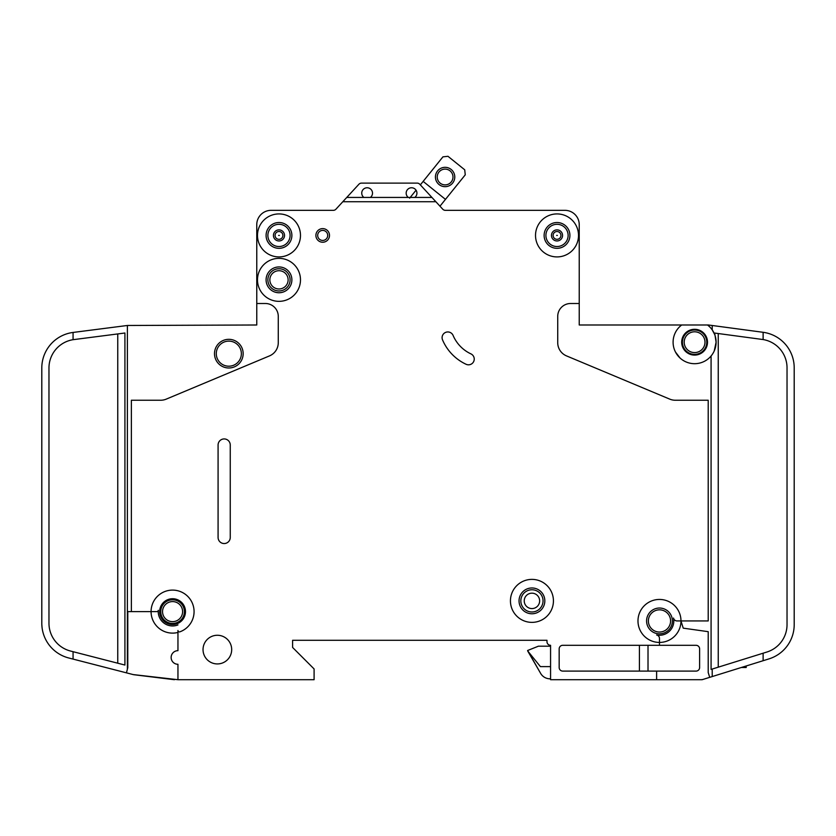 <?xml version="1.0" encoding="UTF-8"?>
<svg xmlns="http://www.w3.org/2000/svg" width="836" height="836" viewBox="0 0 836 836"><rect width="100%" height="100%" fill="white"/><g stroke="black" fill="none" stroke-linecap="round" stroke-linejoin="round"><path stroke-width="1.25" d="M454.784 177.002A9.677 9.677 0 0 1 445.107 186.668A9.677 9.677 0 0 1 435.431 177.002A9.677 9.677 0 0 1 445.107 167.325A9.677 9.677 0 0 1 454.784 177.002M437.228 177.002A7.879 7.879 0 0 0 445.107 184.881A7.879 7.879 0 0 0 452.987 177.002A7.879 7.879 0 0 0 445.107 169.112A7.879 7.879 0 0 0 437.228 177.002M439.976 206.189L465.255 174.839L464.722 169.802L447.981 156.301L442.944 156.844L420.341 184.881L419.776 184.265A3.584 3.584 0 0 0 417.143 183.115L361.528 183.115A3.584 3.584 0 0 0 358.895 184.265L346.762 197.442L370.348 197.442A5.371 5.371 0 0 0 367.119 187.766A5.371 5.371 0 0 0 363.9 197.442M416.046 190.2L409.63 198.163M445.473 199.376L423.152 181.391M746.193 665.978L746.193 667.515L741.26 667.515M275.075 235.418A3.908 3.908 0 0 1 278.984 231.52A3.908 3.908 0 0 1 282.892 235.418A3.908 3.908 0 0 1 278.984 239.326A3.908 3.908 0 0 1 275.075 235.418M553.108 235.418A3.908 3.908 0 0 1 557.016 231.52A3.908 3.908 0 0 1 560.925 235.418A3.908 3.908 0 0 1 557.016 239.326A3.908 3.908 0 0 1 553.108 235.418M682.416 342.185A12.185 12.185 0 0 0 694.601 354.37A12.185 12.185 0 0 0 706.775 342.185A12.185 12.185 0 0 0 694.601 330.011A12.185 12.185 0 0 0 682.416 342.185M681.695 324.995A21.496 21.496 0 0 0 673.095 342.185L673.147 340.754L673.095 342.185A21.496 21.496 0 0 0 694.601 363.691A21.496 21.496 0 0 0 716.097 342.185L714.247 350.901L716.097 342.185A21.496 21.496 0 0 0 707.496 324.995L579.233 324.995L579.233 224.675A14.327 14.327 0 0 0 564.896 210.338L445.233 210.338A3.584 3.584 0 0 1 442.735 209.188L435.88 201.737L342.802 201.737L335.947 209.188A3.584 3.584 0 0 1 333.449 210.338L271.104 210.338A14.327 14.327 0 0 0 256.767 224.675L256.767 303.499L265.367 303.499A12.895 12.895 0 0 1 278.273 316.395L278.273 342.687A14.327 14.327 0 0 1 269.474 355.906L166.27 399.117A14.327 14.327 0 0 1 160.742 400.235L131.367 400.235L131.367 611.618L127.793 611.618L127.793 667.64L126.445 672.844L73.066 659.092L73.066 651.693L70.475 651.025A28.664 28.664 0 0 1 48.969 623.269L48.969 367.986A28.664 28.664 0 0 1 73.066 339.688L73.066 332.446A35.833 35.833 0 0 0 41.8 367.986L41.8 623.269A35.833 35.833 0 0 0 68.688 657.963L73.066 659.092M714.247 350.901L716.097 342.185L714.665 333.052L763.122 339.552L763.122 332.3L712.209 325.497L712.209 329.865L714.665 334.473M681.695 342.185A12.895 12.895 0 0 0 694.601 355.091A12.895 12.895 0 0 0 707.496 342.185A12.895 12.895 0 0 0 694.601 329.29A12.895 12.895 0 0 0 681.695 342.185M675.488 352.05L680.076 358.038L676.752 354.171M269.85 279.851A9.133 9.133 0 0 0 278.984 288.984A9.133 9.133 0 0 0 288.117 279.851A9.133 9.133 0 0 0 278.984 270.707A9.133 9.133 0 0 0 269.85 279.851M524.235 600.875A7.702 7.702 0 0 0 531.936 608.577A7.702 7.702 0 0 0 539.638 600.875A7.702 7.702 0 0 0 531.936 593.173A7.702 7.702 0 0 0 524.235 600.875M442.087 337.65A5.737 5.737 0 0 1 453.091 335.414A35.833 35.833 0 0 0 470.929 353.879A5.737 5.737 0 0 1 473.709 361.497A5.737 5.737 0 0 1 466.091 364.277A47.297 47.297 0 0 1 442.537 339.886A5.737 5.737 0 0 1 442.087 337.65M556.692 235.418L557.34 235.418L556.692 235.418M278.66 235.418L279.308 235.418L278.66 235.418M131.367 611.618L151.076 611.618A21.496 21.496 0 0 1 193.503 606.706A21.496 21.496 0 0 1 179.865 631.838A1.432 1.432 0 0 1 177.953 630.49L177.953 650.669A6.803 6.803 0 0 0 171.14 657.483A6.803 6.803 0 0 0 177.953 664.286L177.953 679.699L314.096 679.699L314.096 668.946L292.6 647.451L292.6 640.282L546.984 640.282L546.984 641.714A3.584 3.584 0 0 0 550.569 645.298L550.569 679.699L656.615 679.699L656.615 671.099L562.743 671.099A3.584 3.584 0 0 1 559.169 667.515L559.169 648.882A3.584 3.584 0 0 1 562.743 645.298L659.489 645.298L659.489 642.435A21.496 21.496 0 0 0 680.985 620.939L683.242 628.16L708.207 631.671L708.207 672.531L709.712 677.338L712.209 676.564L712.209 669.051L711.081 669.406L711.081 355.99M300.479 279.851A21.496 21.496 0 0 0 278.984 258.355A21.496 21.496 0 0 0 257.488 279.851A21.496 21.496 0 0 0 278.984 301.347A21.496 21.496 0 0 0 300.479 279.851M300.479 235.418A21.496 21.496 0 0 0 278.984 213.922A21.496 21.496 0 0 0 257.488 235.418A21.496 21.496 0 0 0 278.984 256.913A21.496 21.496 0 0 0 300.479 235.418M553.432 600.875A21.496 21.496 0 0 0 531.936 579.379A21.496 21.496 0 0 0 510.441 600.875A21.496 21.496 0 0 0 531.936 622.371A21.496 21.496 0 0 0 553.432 600.875M519.041 600.875A12.895 12.895 0 0 0 531.936 613.77A12.895 12.895 0 0 0 544.832 600.875A12.895 12.895 0 0 0 531.936 587.969A12.895 12.895 0 0 0 519.041 600.875M680.985 620.939A21.496 21.496 0 0 0 659.489 599.443A21.496 21.496 0 0 0 637.983 620.939A21.496 21.496 0 0 0 659.489 642.435L659.489 638.485A3.584 3.584 0 0 0 656.615 634.973A14.327 14.327 0 0 0 673.523 618.065A3.584 3.584 0 0 0 677.035 620.939L708.207 620.939L708.207 400.235L675.258 400.235A14.327 14.327 0 0 1 669.73 399.117L566.526 355.906A14.327 14.327 0 0 1 557.727 342.687L557.727 316.395A12.895 12.895 0 0 1 570.633 303.499L579.233 303.499L579.233 224.675L579.233 303.499M578.512 235.418A21.496 21.496 0 0 0 557.016 213.922A21.496 21.496 0 0 0 535.521 235.418A21.496 21.496 0 0 0 557.016 256.913A21.496 21.496 0 0 0 578.512 235.418M159.676 611.618A12.895 12.895 0 0 0 172.571 624.523A12.895 12.895 0 0 0 185.477 611.618A12.895 12.895 0 0 0 172.571 598.722A12.895 12.895 0 0 0 159.676 611.618M177.953 624.91A14.327 14.327 0 0 1 158.307 610.322A1.432 1.432 0 0 1 156.875 611.618L151.076 611.618A21.496 21.496 0 0 0 177.953 632.434L177.953 630.49M266.088 279.851A12.895 12.895 0 0 0 278.984 292.746A12.895 12.895 0 0 0 291.879 279.851A12.895 12.895 0 0 0 278.984 266.945A12.895 12.895 0 0 0 266.088 279.851M203.033 649.603A14.327 14.327 0 0 0 217.36 663.93A14.327 14.327 0 0 0 231.687 649.603A14.327 14.327 0 0 0 217.36 635.266A14.327 14.327 0 0 0 203.033 649.603M160.752 611.618A11.819 11.819 0 0 0 172.571 623.447A11.819 11.819 0 0 0 184.401 611.618A11.819 11.819 0 0 0 172.571 599.799A11.819 11.819 0 0 0 160.752 611.618M646.583 620.939A12.895 12.895 0 0 0 659.489 633.834A12.895 12.895 0 0 0 672.384 620.939A12.895 12.895 0 0 0 659.489 608.033A12.895 12.895 0 0 0 646.583 620.939M266.088 235.418A12.895 12.895 0 0 0 278.984 248.323A12.895 12.895 0 0 0 291.879 235.418A12.895 12.895 0 0 0 278.984 222.522A12.895 12.895 0 0 0 266.088 235.418M544.121 235.418A12.895 12.895 0 0 0 557.016 248.323A12.895 12.895 0 0 0 569.912 235.418A12.895 12.895 0 0 0 557.016 222.522A12.895 12.895 0 0 0 544.121 235.418M315.893 235.418A6.803 6.803 0 0 0 322.696 242.231A6.803 6.803 0 0 0 329.499 235.418A6.803 6.803 0 0 0 322.696 228.615A6.803 6.803 0 0 0 315.893 235.418M408.323 197.442L414.771 197.442A5.371 5.371 0 0 0 411.552 187.766A5.371 5.371 0 0 0 408.323 197.442L370.348 197.442M214.497 353.659A14.327 14.327 0 0 0 228.824 367.986A14.327 14.327 0 0 0 243.161 353.659A14.327 14.327 0 0 0 228.824 339.322A14.327 14.327 0 0 0 214.497 353.659M682.97 360.274L683.649 360.692M680.797 358.675C684.83 361.57 684.83 361.57 680.797 358.675M712.209 325.497L708.688 325.026A3.584 3.584 0 0 0 708.207 324.995L707.496 324.995M414.771 197.442L431.919 197.442L435.88 201.737M431.919 197.442L419.776 184.265M342.802 201.737L346.762 197.442M230.255 537.454A6.092 6.092 0 0 1 224.163 543.546A6.092 6.092 0 0 1 218.081 537.454L218.081 445.013A6.092 6.092 0 0 1 224.163 438.931A6.092 6.092 0 0 1 230.255 445.013L230.255 537.454M659.489 645.298L696.033 645.298A3.584 3.584 0 0 1 699.617 648.882L699.617 667.515A3.584 3.584 0 0 1 696.033 671.099L656.615 671.099M709.712 677.338L702.135 679.699L656.615 679.699M256.767 303.499L256.767 324.995L127.385 325.476L127.385 669.176M701.049 679.699A7.169 7.169 0 0 0 703.18 679.375L708.207 677.808L703.18 679.375M712.209 676.564L769.026 658.872A35.833 35.833 0 0 0 794.2 624.659L794.2 624.523M769.026 658.872L763.122 660.712L769.026 658.872L763.122 660.712L769.026 658.872L763.122 660.712L763.122 653.209L712.209 669.051M177.953 679.699L133.164 674.579A7.169 7.169 0 0 0 134.084 674.746L174.369 679.699L134.084 674.746M794.2 624.659L794.2 367.819A35.833 35.833 0 0 0 763.122 332.3M41.821 624.523L42.061 627.564M763.122 339.552A28.664 28.664 0 0 1 787.031 367.819L787.031 624.659A28.664 28.664 0 0 1 766.894 652.028L763.122 653.209M73.066 332.446L127.385 325.476M73.066 339.688L124.919 333.01L124.919 665.048L73.066 651.693M361.528 183.115L417.143 183.115M133.164 674.579L126.445 672.844M41.8 611.618L41.8 623.269M794.2 367.819L794.2 376.587M550.569 646.197L538.384 646.197L527.631 650.492L540.662 673.429A10.753 10.753 0 0 0 549.973 678.801L550.569 678.801M527.631 650.857L540.662 673.429L527.631 650.857L540.401 666.616L550.569 666.616M639.425 671.099L639.425 645.298M648.015 671.099L648.015 645.298M682.928 338.685L683.43 337.326M682.5 340.754C684.182 334.87 684.182 334.87 682.5 340.754M673.147 340.754L673.095 342.185L673.147 340.754M333.083 210.338L271.104 210.338L333.083 210.338M292.6 647.451L292.6 640.282L546.984 640.282L546.984 641.714A3.584 3.584 0 0 0 550.569 645.298A3.584 3.584 0 0 1 546.984 641.714L546.984 640.282L292.6 640.282L292.6 647.451M682.51 340.712L682.939 338.664M41.8 376.587L41.8 367.986M683.409 337.368L683.754 336.647M683.785 335.163L682.395 338.005M744.761 667.515L744.761 666.428M743.319 667.515L743.319 666.877M267.875 235.418A11.108 11.108 0 0 0 278.984 246.526A11.108 11.108 0 0 0 290.092 235.418A11.108 11.108 0 0 0 278.984 224.309A11.108 11.108 0 0 0 267.875 235.418M273.435 235.418A5.549 5.549 0 0 1 278.984 229.869A5.549 5.549 0 0 1 284.533 235.418A5.549 5.549 0 0 1 278.984 240.967A5.549 5.549 0 0 1 273.435 235.418M545.908 235.418A11.108 11.108 0 0 0 557.016 246.526A11.108 11.108 0 0 0 568.125 235.418A11.108 11.108 0 0 0 557.016 224.309A11.108 11.108 0 0 0 545.908 235.418M551.467 235.418A5.549 5.549 0 0 1 557.016 229.869A5.549 5.549 0 0 1 562.565 235.418A5.549 5.549 0 0 1 557.016 240.967A5.549 5.549 0 0 1 551.467 235.418M216.284 353.659A12.54 12.54 0 0 0 228.824 366.199A12.54 12.54 0 0 0 241.364 353.659A12.54 12.54 0 0 0 228.824 341.119A12.54 12.54 0 0 0 216.284 353.659M684.203 342.185A10.387 10.387 0 0 0 694.601 352.583A10.387 10.387 0 0 0 704.988 342.185A10.387 10.387 0 0 0 694.601 331.798A10.387 10.387 0 0 0 684.203 342.185M648.381 620.939A11.108 11.108 0 0 0 659.489 632.047A11.108 11.108 0 0 0 670.587 620.939A11.108 11.108 0 0 0 659.489 609.831A11.108 11.108 0 0 0 648.381 620.939M162.539 611.618A10.032 10.032 0 0 0 172.571 621.65A10.032 10.032 0 0 0 182.603 611.618A10.032 10.032 0 0 0 172.571 601.586A10.032 10.032 0 0 0 162.539 611.618M520.828 600.875A11.108 11.108 0 0 0 531.936 611.983A11.108 11.108 0 0 0 543.045 600.875A11.108 11.108 0 0 0 531.936 589.767A11.108 11.108 0 0 0 520.828 600.875M267.875 279.851A11.108 11.108 0 0 0 278.984 290.959A11.108 11.108 0 0 0 290.092 279.851A11.108 11.108 0 0 0 278.984 268.743A11.108 11.108 0 0 0 267.875 279.851M317.68 235.418A5.016 5.016 0 0 0 322.696 240.434A5.016 5.016 0 0 0 327.712 235.418A5.016 5.016 0 0 0 322.696 230.402A5.016 5.016 0 0 0 317.68 235.418M718.239 333.533L718.239 667.18M117.761 663.209L117.761 333.93"/></g></svg>
